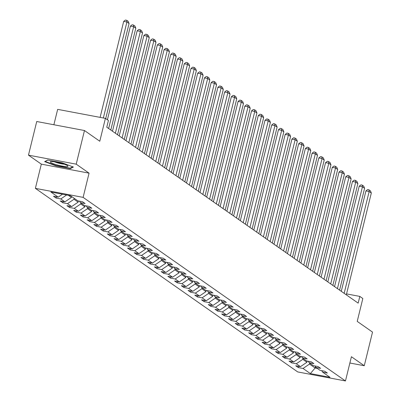 <?xml version="1.0" encoding="UTF-8"?>
<svg xmlns="http://www.w3.org/2000/svg" width="401" height="401" viewBox="0 0 401 401"><rect width="100%" height="100%" fill="white"/><g stroke="black" fill="none" stroke-linecap="round" stroke-linejoin="round"><path stroke-width="0.6" d="M35.378 188.355L297.727 371.938L345.467 380.95L83.117 197.367L35.378 188.355L41.323 164.139L89.067 173.152L76.21 164.159L28.471 155.147L41.323 164.139M28.471 155.147L36.732 121.513L84.471 130.525L99.784 141.242L105.403 118.375L57.664 109.363L53.879 124.751M349.873 363.015L364.268 365.732L372.529 332.103L357.216 321.386L362.835 298.519L359.812 296.404L346.544 293.898M76.21 164.159L84.471 130.525M321.747 370.674L322.645 372.168L327.356 373.055L324.77 371.246L320.058 370.359L315.918 367.456L320.625 368.349L318.038 366.539L313.331 365.647L309.186 362.75L313.898 363.637L311.311 361.827L306.6 360.94L302.459 358.043L307.171 358.93L304.58 357.121L299.873 356.228L295.732 353.331L300.439 354.223L297.853 352.409L293.141 351.522L289.001 348.624L293.712 349.512L291.121 347.702L286.414 346.81L282.274 343.913L286.981 344.805L284.394 342.99L279.682 342.103L275.542 339.206L280.254 340.093L277.662 338.284L272.956 337.396L268.815 334.499L273.522 335.386L270.936 333.577L266.224 332.685L262.084 329.787L266.795 330.675L264.204 328.865L259.497 327.978L255.357 325.081L260.064 325.968L257.477 324.158L252.765 323.266L248.625 320.369L253.337 321.261L250.745 319.447L246.039 318.559L241.898 315.662L246.605 316.549L244.019 314.74L239.307 313.853L235.166 310.95L239.878 311.843L237.292 310.028L232.58 309.141L228.44 306.244L233.146 307.131L230.56 305.321L225.853 304.434L221.708 301.537L226.42 302.424L223.833 300.615L219.121 299.722L214.981 296.825L219.688 297.717L217.101 295.903L212.395 295.016L208.249 292.118L212.961 293.006L210.375 291.196L205.663 290.304L201.523 287.407L206.234 288.299L203.643 286.484L198.936 285.597L194.796 282.7L199.503 283.587L196.916 281.778L192.204 280.89L188.064 277.993L192.776 278.88L190.184 277.071L185.478 276.179L181.337 273.281L186.044 274.169L183.457 272.359L178.746 271.472L174.605 268.575L179.317 269.462L176.726 267.652L172.019 266.76L167.879 263.863L172.585 264.755L169.999 262.941L165.287 262.053L161.147 259.156L165.859 260.043L163.267 258.234L158.56 257.347L154.42 254.445L159.127 255.337L156.54 253.522L151.829 252.635L147.688 249.738L152.4 250.625L149.809 248.815L145.102 247.928L140.962 245.031L145.668 245.918L143.082 244.109L138.37 243.217L134.23 240.319L138.941 241.212L136.35 239.397L131.643 238.51L127.503 235.613L132.21 236.5L129.623 234.69L124.911 233.798L120.771 230.901L125.483 231.793L122.896 229.979L118.185 229.091L114.044 226.194L118.751 227.081L116.165 225.272L111.458 224.385L107.313 221.482L112.024 222.375L109.438 220.565L104.726 219.673L100.586 216.776L105.293 217.663L102.706 215.853L97.999 214.966L93.854 212.069L98.566 212.956L95.979 211.147L91.268 210.254L87.127 207.357L91.839 208.249L89.248 206.435L84.541 205.548L80.4 202.65L85.107 203.538L82.521 201.728L77.809 200.836L70.476 195.708L50.867 192.004L58.2 197.137L53.488 196.249L56.075 198.059L56.386 196.796M322.645 372.168L329.978 377.301L310.369 373.597L303.036 368.464L298.324 367.577L298.635 366.313M56.075 198.059L60.787 198.946L64.927 201.843L60.22 200.956L62.807 202.766L67.513 203.658L71.659 206.555L66.947 205.663L69.533 207.477L74.245 208.365L78.385 211.262L73.674 210.375L76.265 212.184L80.972 213.071L85.112 215.974L80.406 215.081L82.992 216.896L87.704 217.783L91.844 220.68L87.132 219.793L89.724 221.603L94.43 222.49L98.571 225.387L93.864 224.5L96.451 226.309L101.162 227.202L105.303 230.099L100.591 229.207L103.182 231.021L107.889 231.908L112.029 234.806L107.323 233.918L109.909 235.728L114.621 236.62L118.761 239.517L114.049 238.625L116.641 240.44L121.348 241.327L125.488 244.224L120.781 243.337L123.368 245.146L128.079 246.034L132.22 248.931L127.508 248.044L130.099 249.853L134.806 250.745L138.946 253.643L134.24 252.755L136.826 254.565L141.538 255.452L145.678 258.349L140.967 257.462L143.558 259.272L148.265 260.164L152.405 263.061L147.698 262.169L150.285 263.983L154.997 264.871L159.137 267.768L154.425 266.881L157.012 268.69L161.723 269.577L165.864 272.479L161.157 271.587L163.743 273.402L168.45 274.289L172.595 277.186L167.884 276.299L170.47 278.109L175.182 278.996L179.322 281.893L174.615 281.006L177.202 282.815L181.909 283.707L186.054 286.605L181.342 285.712L183.929 287.527L188.64 288.414L192.781 291.311L188.069 290.424L190.66 292.234L195.367 293.126L199.508 296.023L194.801 295.131L197.387 296.946L202.099 297.833L206.239 300.73L201.528 299.843L204.119 301.652L208.826 302.539L212.966 305.442L208.259 304.549L210.846 306.359L215.558 307.251L219.698 310.148L214.986 309.261L217.578 311.071L222.284 311.958L226.425 314.855L221.718 313.968L224.304 315.777L229.016 316.67L233.156 319.567L228.445 318.675L231.036 320.489L235.743 321.376L239.883 324.274L235.176 323.386L237.763 325.196L242.475 326.088L246.615 328.985L241.903 328.093L244.495 329.908L249.201 330.795L253.342 333.692L248.635 332.805L251.221 334.614L255.933 335.502L260.074 338.399L255.362 337.512L257.948 339.321L262.66 340.213L266.8 343.111L262.094 342.223L264.68 344.033L269.387 344.92L273.532 347.817L268.82 346.93L271.407 348.74L276.119 349.632L280.259 352.529L275.552 351.637L278.139 353.451L282.845 354.339L286.991 357.236L282.279 356.349L284.865 358.158L289.577 359.045L293.717 361.948L289.006 361.055L291.597 362.87L296.304 363.757L300.449 366.654L295.738 365.767L298.324 367.577M105.403 118.375L108.42 120.485L106.766 127.212L358.163 303.131L359.812 296.404M307.221 361.055L306.93 362.248L302.79 359.351L303.016 358.429M315.016 365.968L315.918 367.456M300.449 366.654L306.93 362.248M296.304 363.757L302.79 359.351M300.494 356.349L300.199 357.537L296.058 354.639L296.284 353.722M308.289 361.256L309.186 362.75M293.717 361.948L300.199 357.537M289.577 359.045L296.058 354.639M293.763 351.637L293.472 352.83L289.332 349.933L289.557 349.01M301.557 356.549L302.459 358.043M286.991 357.236L293.472 352.83M282.845 354.339L289.332 349.933M287.036 346.93L286.74 348.123L282.6 345.226L282.825 344.304M294.83 351.837L295.732 353.331M280.259 352.529L286.74 348.123M276.119 349.632L282.6 345.226M280.304 342.218L280.013 343.411L275.873 340.514L276.099 339.592M288.098 347.131L289.001 348.624M273.532 347.817L280.013 343.411M269.387 344.92L275.873 340.514M273.577 337.512L273.281 338.705L269.141 335.807L269.367 334.885M281.372 342.424L282.274 343.913M266.8 343.111L273.281 338.705M262.66 340.213L269.141 335.807M266.845 332.805L266.555 333.993L262.414 331.096L262.64 330.178M274.64 337.712L275.542 339.206M260.074 338.399L266.555 333.993M255.933 335.502L262.414 331.096M260.119 328.093L259.828 329.286L255.683 326.389L255.908 325.467M267.913 333.005L268.815 334.499M253.342 333.692L259.828 329.286M249.201 330.795L255.683 326.389M253.387 323.386L253.096 324.579L248.956 321.677L249.181 320.76M261.181 328.294L262.084 329.787M246.615 328.985L253.096 324.579M242.475 326.088L248.956 321.677M246.66 318.675L246.369 319.868L242.224 316.97L242.455 316.048M254.455 323.587L255.357 325.081M239.883 324.274L246.369 319.868M235.743 321.376L242.224 316.97M239.928 313.968L239.638 315.161L235.497 312.264L235.723 311.341M247.723 318.875L248.625 320.369M233.156 319.567L239.638 315.161M229.016 316.67L235.497 312.264M233.202 309.261L232.911 310.449L228.77 307.552L228.996 306.635M240.996 314.168L241.898 315.662M226.425 314.855L232.911 310.449M222.284 311.958L228.77 307.552M226.475 304.549L226.179 305.742L222.039 302.845L222.264 301.923M234.264 309.462L235.166 310.95M219.698 310.148L226.179 305.742M215.558 307.251L222.039 302.845M219.743 299.843L219.452 301.031L215.312 298.133L215.537 297.216M227.537 304.75L228.44 306.244M212.966 305.442L219.452 301.031M208.826 302.539L215.312 298.133M213.016 295.131L212.72 296.324L208.58 293.427L208.806 292.504M220.806 300.043L221.708 301.537M206.239 300.73L212.72 296.324M202.099 297.833L208.58 293.427M206.284 290.424L205.994 291.617L201.853 288.715L202.079 287.798M214.079 295.331L214.981 296.825M199.508 296.023L205.994 291.617M195.367 293.126L201.853 288.715M199.558 285.712L199.262 286.905L195.122 284.008L195.347 283.086M207.352 290.625L208.249 292.118M192.781 291.311L199.262 286.905M188.64 288.414L195.122 284.008M192.826 281.006L192.535 282.199L188.395 279.302L188.62 278.379M200.62 285.918L201.523 287.407M186.054 286.605L192.535 282.199M181.909 283.707L188.395 279.302M186.099 276.299L185.803 277.487L181.663 274.59L181.889 273.672M193.894 281.206L194.796 282.7M179.322 281.893L185.803 277.487M175.182 278.996L181.663 274.59M179.367 271.587L179.077 272.78L174.936 269.883L175.162 268.961M187.162 276.5L188.064 277.993M172.595 277.186L179.077 272.78M168.45 274.289L174.936 269.883M172.641 266.881L172.345 268.068L168.204 265.171L168.43 264.254M180.435 271.788L181.337 273.281M165.864 272.479L172.345 268.068M161.723 269.577L168.204 265.171M165.909 262.169L165.618 263.362L161.478 260.465L161.703 259.542M173.703 267.081L174.605 268.575M159.137 267.768L165.618 263.362M154.997 264.871L161.478 260.465M159.182 257.462L158.886 258.655L154.746 255.758L154.971 254.835M166.976 262.369L167.879 263.863M152.405 263.061L158.886 258.655M148.265 260.164L154.746 255.758M152.45 252.755L152.159 253.943L148.019 251.046L148.245 250.124M160.245 257.663L161.147 259.156M145.678 258.349L152.159 253.943M141.538 255.452L148.019 251.046M145.723 248.044L145.433 249.237L141.287 246.339L141.518 245.417M153.518 252.956L154.42 254.445M138.946 253.643L145.433 249.237M134.806 250.745L141.287 246.339M138.992 243.337L138.701 244.525L134.561 241.628L134.786 240.71M146.786 248.244L147.688 249.738M132.22 248.931L138.701 244.525M128.079 246.034L134.561 241.628M132.265 238.625L131.974 239.818L127.829 236.921L128.059 235.999M140.059 243.537L140.962 245.031M125.488 244.224L131.974 239.818M121.348 241.327L127.829 236.921M125.538 233.918L125.242 235.111L121.102 232.209L121.328 231.292M133.327 238.826L134.23 240.319M118.761 239.517L125.242 235.111M114.621 236.62L121.102 232.209M118.806 229.207L118.516 230.4L114.375 227.502L114.601 226.58M126.601 234.119L127.503 235.613M112.029 234.806L118.516 230.4M107.889 231.908L114.375 227.502M112.079 224.5L111.784 225.693L107.643 222.796L107.869 221.873M119.869 229.412L120.771 230.901M105.303 230.099L111.784 225.693M101.162 227.202L107.643 222.796M105.348 219.793L105.057 220.981L100.917 218.084L101.142 217.167M113.142 224.7L114.044 226.194M98.571 225.387L105.057 220.981M94.43 222.49L100.917 218.084M98.621 215.081L98.325 216.274L94.185 213.377L94.41 212.455M106.41 219.994L107.313 221.482M91.844 220.68L98.325 216.274M87.704 217.783L94.185 213.377M91.889 210.375L91.598 211.563L87.458 208.665L87.684 207.748M99.684 215.282L100.586 216.776M85.112 215.974L91.598 211.563M80.972 213.071L87.458 208.665M85.162 205.663L84.867 206.856L80.726 203.959L80.952 203.036M92.957 210.575L93.854 212.069M78.385 211.262L84.867 206.856M74.245 208.365L80.726 203.959M78.431 200.956L78.14 202.149L74 199.252L74.225 198.33M86.225 205.863L87.127 207.357M71.659 206.555L78.14 202.149M67.513 203.658L74 199.252M71.634 196.52L71.408 197.437L68.365 195.307M79.498 201.157L80.4 202.65M64.927 201.843L71.408 197.437M60.787 198.946L66.621 194.981M58.2 197.137L62.511 194.204M89.067 173.152L83.117 197.367M364.268 365.732L351.416 356.735L345.467 380.95M315.447 366.679L315.126 367.983L317.236 368.384M309.742 363.141L309.517 364.058L315.126 367.983L310.369 373.597M303.036 368.464L309.517 364.058M62.807 202.766L63.117 201.502M69.533 207.477L69.844 206.214M76.265 212.184L76.576 210.921M82.992 216.896L83.303 215.628M89.724 221.603L90.035 220.339M96.451 226.309L96.761 225.046M103.182 231.021L103.493 229.758M109.909 235.728L110.22 234.465M116.641 240.44L116.952 239.171M123.368 245.146L123.678 243.883M130.099 249.853L130.41 248.59M136.826 254.565L137.137 253.302M143.558 259.272L143.864 258.008M150.285 263.983L150.596 262.72M157.012 268.69L157.322 267.427M163.743 273.402L164.054 272.134M170.47 278.109L170.781 276.845M177.202 282.815L177.513 281.552M183.929 287.527L184.239 286.264M190.66 292.234L190.971 290.971M197.387 296.946L197.698 295.677M204.119 301.652L204.43 300.389M210.846 306.359L211.157 305.096M217.578 311.071L217.888 309.808M224.304 315.777L224.615 314.514M231.036 320.489L231.347 319.226M237.763 325.196L238.074 323.933M244.495 329.908L244.8 328.64M251.221 334.614L251.532 333.351M257.948 339.321L258.259 338.058M264.68 344.033L264.991 342.77M271.407 348.74L271.718 347.477M278.139 353.451L278.449 352.188M284.865 358.158L285.176 356.895M291.597 362.87L291.908 361.602M44.651 161.618L56 165.884L70.376 168.6L73.403 167.042L62.055 162.776L47.674 160.059L44.651 161.618M70.531 167.969L70.376 168.6M56.085 165.538L56 165.884M103.343 117.984L126.916 22L123.693 21.388L100.115 117.378M105.719 118.596L129.077 23.509L126.916 22L126.701 20.296L128.215 21.348L129.077 23.509M123.693 21.388L125.413 20.05L126.701 20.296M57.328 164.966A9.098 1.318 -166.2 0 0 67.719 165.834A9.098 1.318 -166.2 0 0 60.857 163.152A9.098 1.318 -166.2 0 0 50.626 161.633A9.098 1.318 -166.2 0 0 57.328 164.966M54.491 161.793A6.231 0.902 -166.2 0 0 58.275 163.092A6.231 0.902 -166.2 0 0 64.22 164.184M72.787 166.811L70.09 168.199L56.16 165.568L45.163 161.433L47.789 160.079M108.641 128.52L133.648 26.707L130.42 26.1L107.413 119.779M110.796 130.029L135.804 28.215L133.648 26.707L133.433 25.002L134.942 26.06L135.804 28.215M130.42 26.1L132.14 24.757L133.433 25.002M115.368 133.232L140.375 31.418L137.152 30.807L112.486 131.217M117.523 134.741L142.53 32.927L140.375 31.418L140.16 29.709L141.673 30.767L142.53 32.927M137.152 30.807L138.871 29.468L140.16 29.709M122.099 137.939L147.107 36.125L143.879 35.519L119.217 135.924M124.255 139.448L149.262 37.634L147.107 36.125L146.891 34.421L148.4 35.478L149.262 37.634M143.879 35.519L145.598 34.175L146.891 34.421M128.826 142.651L153.834 40.832L150.611 40.225L125.944 140.636M130.982 144.16L155.989 42.346L153.834 40.832L153.618 39.128L155.132 40.185L155.989 42.346M150.611 40.225L152.33 38.887L153.618 39.128M135.553 147.357L160.565 45.544L157.337 44.932L132.676 145.342M137.713 148.866L162.721 47.052L160.565 45.544L160.35 43.839L161.859 44.892L162.721 47.052M157.337 44.932L159.057 43.594L160.35 43.839M142.285 152.064L167.292 50.25L164.069 49.644L139.403 150.049M144.44 153.578L169.448 51.759L167.292 50.25L167.077 48.546L168.585 49.604L169.448 51.759M164.069 49.644L165.788 48.305L167.077 48.546M149.012 156.776L174.024 54.962L170.796 54.351L146.134 154.761M151.172 158.285L176.179 56.471L174.024 54.962L173.808 53.258L175.317 54.31L176.179 56.471M170.796 54.351L172.515 53.012L173.808 53.258M155.743 161.483L180.751 59.669L177.523 59.062L152.861 159.468M157.899 162.991L182.906 61.178L180.751 59.669L180.535 57.965L182.044 59.022L182.906 61.178M177.523 59.062L179.247 57.719L180.535 57.965M162.47 166.194L187.478 64.381L184.254 63.769L159.593 164.179M164.631 167.703L189.638 65.889L187.478 64.381L187.267 62.671L188.776 63.729L189.638 65.889M184.254 63.769L185.974 62.431L187.267 62.671M169.202 170.901L194.209 69.087L190.981 68.476L166.32 168.886M171.357 172.41L196.365 70.596L194.209 69.087L193.994 67.383L195.503 68.441L196.365 70.596M190.981 68.476L192.706 67.137L193.994 67.383M175.929 175.613L200.936 73.794L197.713 73.188L173.052 173.593M178.089 177.122L203.096 75.303L200.936 73.794L200.726 72.09L202.234 73.147L203.096 75.303M197.713 73.188L199.432 71.849L200.726 72.09M182.661 180.32L207.668 78.506L204.44 77.894L179.778 178.305M184.816 181.828L209.823 80.015L207.668 78.506L207.452 76.802L208.961 77.854L209.823 80.015M204.44 77.894L206.164 76.556L207.452 76.802M189.387 185.026L214.395 83.213L211.172 82.606L186.51 183.011M191.543 186.535L216.555 84.721L214.395 83.213L214.184 81.508L215.693 82.566L216.555 84.721M211.172 82.606L212.891 81.263L214.184 81.508M196.119 189.738L221.126 87.924L217.898 87.313L193.237 187.723M198.274 191.247L223.282 89.433L221.126 87.924L220.911 86.215L222.42 87.273L223.282 89.433M217.898 87.313L219.623 85.974L220.911 86.215M202.846 194.445L227.853 92.631L224.63 92.024L199.969 192.43M205.001 195.954L230.014 94.14L227.853 92.631L227.638 90.927L229.151 91.984L230.014 94.14M224.63 92.024L226.349 90.681L227.638 90.927M209.578 199.157L234.585 97.338L231.357 96.731L206.695 197.142M211.733 200.665L236.74 98.852L234.585 97.338L234.369 95.633L235.878 96.691L236.74 98.852M231.357 96.731L233.081 95.393L234.369 95.633M216.304 203.863L241.312 102.049L238.089 101.438L213.422 201.848M218.46 205.372L243.472 103.558L241.312 102.049L241.096 100.345L242.61 101.398L243.472 103.558M238.089 101.438L239.808 100.1L241.096 100.345M223.036 208.57L248.044 106.756L244.816 106.15L220.154 206.555M225.192 210.084L250.199 108.265L248.044 106.756L247.828 105.052L249.337 106.11L250.199 108.265M244.816 106.15L246.535 104.811L247.828 105.052M229.763 213.282L254.77 111.468L251.547 110.856L226.881 211.267M231.918 214.791L256.926 112.977L254.77 111.468L254.555 109.764L256.069 110.816L256.926 112.977M251.547 110.856L253.267 109.518L254.555 109.764M236.49 217.989L261.502 116.175L258.274 115.568L233.613 215.974M238.65 219.497L263.657 117.683L261.502 116.175L261.287 114.47L262.795 115.528L263.657 117.683M258.274 115.568L259.993 114.225L261.287 114.47M243.222 222.7L268.229 120.886L265.006 120.275L240.339 220.685M245.377 224.209L270.384 122.395L268.229 120.886L268.013 119.177L269.522 120.235L270.384 122.395M265.006 120.275L266.725 118.937L268.013 119.177M249.948 227.407L274.961 125.593L271.733 124.982L247.071 225.392M252.109 228.916L277.116 127.102L274.961 125.593L274.745 123.889L276.254 124.947L277.116 127.102M271.733 124.982L273.452 123.643L274.745 123.889M256.68 232.119L281.687 130.3L278.464 129.693L253.798 230.104M258.835 233.628L283.843 131.809L281.687 130.3L281.472 128.596L282.981 129.653L283.843 131.809M278.464 129.693L280.184 128.355L281.472 128.596M263.407 236.826L288.419 135.012L285.191 134.4L260.53 234.811M265.567 238.334L290.575 136.52L288.419 135.012L288.204 133.307L289.712 134.36L290.575 136.52M285.191 134.4L286.91 133.062L288.204 133.307M270.139 241.532L295.146 139.718L291.918 139.112L267.256 239.517M272.294 243.046L297.301 141.227L295.146 139.718L294.93 138.014L296.439 139.072L297.301 141.227M291.918 139.112L293.642 137.769L294.93 138.014M276.865 246.244L301.873 144.43L298.65 143.819L273.988 244.229M279.026 247.753L304.033 145.939L301.873 144.43L301.662 142.721L303.171 143.779L304.033 145.939M298.65 143.819L300.369 142.48L301.662 142.721M283.597 250.951L308.605 149.137L305.377 148.53L280.715 248.936M285.753 252.46L310.76 150.646L308.605 149.137L308.389 147.433L309.898 148.49L310.76 150.646M305.377 148.53L307.101 147.187L308.389 147.433M290.324 255.663L315.331 153.844L312.108 153.237L287.447 253.648M292.484 257.171L317.492 155.357L315.331 153.844L315.121 152.139L316.63 153.197L317.492 155.357M312.108 153.237L313.828 151.899L315.121 152.139M297.056 260.369L322.063 158.555L318.835 157.944L294.174 258.354M299.211 261.878L324.219 160.064L322.063 158.555L321.848 156.851L323.356 157.909L324.219 160.064M318.835 157.944L320.559 156.606L321.848 156.851M303.783 265.081L328.79 163.262L325.567 162.656L300.905 263.061M305.938 266.59L330.95 164.771L328.79 163.262L328.579 161.558L330.088 162.616L330.95 164.771M325.567 162.656L327.286 161.317L328.579 161.558M310.514 269.788L335.522 167.974L332.294 167.362L307.632 267.773M312.67 271.297L337.677 169.483L335.522 167.974L335.306 166.27L336.815 167.322L337.677 169.483M332.294 167.362L334.018 166.024L335.306 166.27M317.241 274.495L342.248 172.681L339.025 172.074L314.364 272.479M319.397 276.003L344.409 174.189L342.248 172.681L342.033 170.976L343.547 172.034L344.409 174.189M339.025 172.074L340.745 170.731L342.033 170.976M323.973 279.206L348.98 177.392L345.752 176.781L321.091 277.191M326.128 280.715L351.136 178.901L348.98 177.392L348.765 175.683L350.273 176.741L351.136 178.901M345.752 176.781L347.477 175.443L348.765 175.683M330.7 283.913L355.707 182.099L352.484 181.493L327.817 281.898M332.855 285.422L357.862 183.608L355.707 182.099L355.492 180.395L357.005 181.452L357.862 183.608M352.484 181.493L354.203 180.149L355.492 180.395M337.431 288.625L362.439 186.806L359.211 186.199L334.549 286.61M339.587 290.134L364.594 188.32L362.439 186.806L362.223 185.102L363.732 186.159L364.594 188.32M359.211 186.199L360.93 184.861L362.223 185.102M344.158 293.332L369.166 191.518L365.943 190.906L341.276 291.316M346.314 294.84L371.321 193.026L369.166 191.518L368.95 189.813L370.464 190.866L371.321 193.026M365.943 190.906L367.662 189.568L368.95 189.813"/></g></svg>
